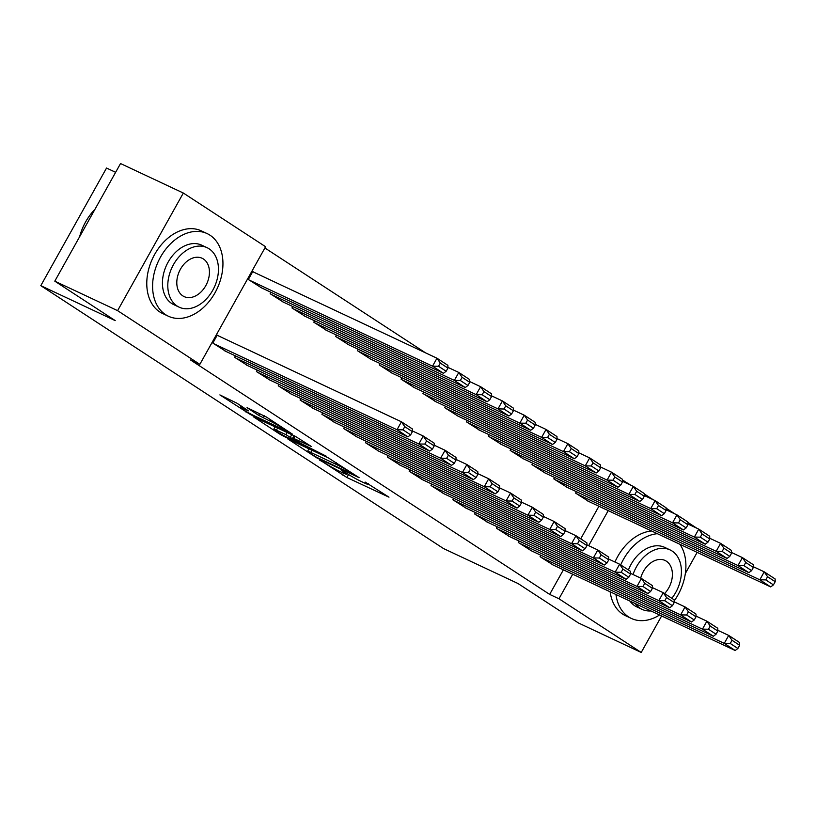 <?xml version="1.0" encoding="UTF-8"?>
<svg xmlns="http://www.w3.org/2000/svg" width="816" height="816" viewBox="0 0 816 816"><rect width="100%" height="100%" fill="white"/><g stroke="black" fill="none" stroke-linecap="round" stroke-linejoin="round"><path stroke-width="1.22" d="M319.811 459.969L346.892 477.513L388.977 497.168L365.129 482.052A11.465 0.796 -150.8 0 1 367.832 484.214A11.465 0.796 -150.8 0 1 364.67 483.103L361.243 481.491A11.465 0.796 -150.8 0 1 347.086 473.586L341.047 469.934L343.893 472.087A11.465 0.796 -150.8 0 1 346.596 474.249A11.465 0.796 -150.8 0 1 343.444 473.127L340.017 471.515A11.465 0.796 -150.8 0 1 325.859 463.621L319.719 460.193M236.813 403.135L219.881 394.903L250.42 414.538L292.495 434.183L266.383 417.017L247.044 407.653L258.703 415.395L270.035 421.107A9.588 0.673 -150.8 0 1 279.245 426.074A9.588 0.673 -150.8 0 1 284.131 429.522A9.588 0.673 -150.8 0 1 281.489 428.584L254.439 415.874A9.588 0.673 -150.8 0 1 245.239 410.907A9.588 0.673 -150.8 0 1 240.343 407.459A9.588 0.673 -150.8 0 1 242.984 408.398L248.482 410.866L236.813 403.135M199.849 364.344L117.596 310.651L183.335 193.035L265.588 246.728L199.849 364.344L190.546 359.978L549.658 594.395L558.97 598.76L572.699 574.199M661.623 615.958L641.223 652.453L578.422 622.965L517.987 583.511L443.547 548.566L40.8 285.661L115.229 320.617L54.794 281.163L117.596 310.651M641.223 652.453L558.97 598.76M287.467 438.722L317.016 458.011L359.101 477.666L328.562 458.021L287.467 438.722M279.296 433.806L253.174 416.639L295.259 436.285L311.345 446.485L292.709 437.968L300.727 443.323L326.186 456.144L283.713 436.274L279.296 433.806L279.602 433.255M115.627 172.319L106.539 168.045L40.8 285.661M235.426 355.868L234.631 357.296L247.809 365.68M270.953 292.291L270.157 293.719L283.336 302.104M279.062 384.356L278.256 385.774L291.445 394.169M314.588 320.78L313.793 322.198L326.971 330.592M322.687 412.835L321.892 414.263L335.07 422.647M358.224 349.258L357.428 350.686L370.607 359.071M366.323 441.323L365.527 442.741L378.706 451.136M401.86 377.747L401.064 379.165L414.242 387.559M409.958 469.802L409.163 471.23L422.341 479.614M445.495 406.225L444.7 407.653L457.878 416.038M453.594 498.29L452.798 499.708L465.977 508.103M489.131 434.714L488.335 436.132L501.514 444.526M497.23 526.769L496.434 528.197L509.612 536.581M532.766 463.192L531.971 464.62L545.149 473.005M540.865 555.257L540.07 556.675L553.248 565.07M576.402 491.681L575.606 493.099L588.785 501.483M549.658 594.395L563.387 569.833M580.717 538.825L598.924 506.246M425.585 352.869L264.884 247.972M554.584 477.431L553.789 478.859L566.967 487.244M519.047 541.008L518.252 542.436L531.43 550.82M510.949 448.953L510.153 450.381L523.331 458.765M475.412 512.53L474.616 513.958L487.795 522.342M467.313 420.464L466.517 421.892L479.696 430.277M431.776 484.041L430.981 485.469L444.159 493.853M423.677 391.986L422.882 393.414L436.06 401.798M388.141 455.563L387.345 456.991L400.523 465.375M380.042 363.497L379.246 364.925L392.425 373.31M344.505 427.074L343.709 428.502L356.888 436.886M336.406 335.019L335.611 336.447L348.789 344.831M300.869 398.596L300.074 400.024L313.252 408.408M292.771 306.53L291.975 307.958L305.153 316.343M257.244 370.117L256.438 371.535L269.627 379.919M253.878 272.238L252.787 271.524L248.339 279.48L261.518 287.864M218.341 335.815L217.25 335.111L212.813 343.057L225.991 351.441M54.794 281.163L120.533 163.547L183.335 193.035M697.15 552.371L685.348 573.495M622.435 480.083L631.247 485.418M644.252 493.904L653.065 499.657M666.07 508.144L674.883 513.896M687.878 522.383L696.701 528.146M588.642 545.669L608.226 510.622M624.169 482.093L624.699 481.144M308.866 448.769L307.622 451.319A11.465 0.796 -150.8 0 0 310.325 453.482L316.537 457.235L352.604 474.178L349.595 471.923A11.465 0.796 -150.8 0 0 335.437 464.018L310.784 452.441A11.465 0.796 -150.8 0 0 307.622 451.319M276.4 430.195A9.588 0.673 -150.8 0 0 273.758 429.257A9.588 0.673 -150.8 0 0 278.654 432.694A9.588 0.673 -150.8 0 0 287.854 437.672L298.37 442.496L285.926 434.663L276.4 430.195L277.624 428.002M576.698 493.813L759.798 579.799L770.702 586.918L587.602 500.932M765.785 579.901L759.798 579.799L764.235 571.843L775.149 578.972L775.2 581.706L767.56 576.718L765.785 579.901L773.425 584.878L775.2 581.706M753.372 566.743L764.235 571.843L767.56 576.718M770.702 586.918L773.425 584.878M541.161 557.389L724.261 643.375L728.708 635.429L717.835 630.319M552.075 564.509L735.175 650.495L724.261 643.375L730.259 643.477L737.888 648.465L739.663 645.283L732.034 640.295L730.259 643.477M732.034 640.295L728.708 635.429L739.612 642.549L739.663 645.283M737.888 648.465L735.175 650.495M554.88 479.573L737.98 565.549L748.884 572.669L565.784 486.693M743.968 565.651L737.98 565.549L742.417 557.603L753.331 564.723L753.382 567.457L745.742 562.479L743.968 565.651L751.607 570.639L753.382 567.457M731.554 552.503L742.417 557.603L745.742 562.479M748.884 572.669L751.607 570.639M533.062 465.334L716.162 551.31L727.066 558.43L543.966 472.454M722.15 551.412L716.162 551.31L720.599 543.364L731.513 550.484L731.564 553.217L723.925 548.24L722.15 551.412L729.79 556.4L731.564 553.217M709.736 538.264L720.599 543.364L723.925 548.24M727.066 558.43L729.79 556.4M519.343 543.15L702.443 629.126L706.891 621.18L696.017 616.08M530.257 550.27L713.357 636.256L702.443 629.126L708.441 629.238L716.071 634.216L717.845 631.043L710.216 626.056L708.441 629.238M710.216 626.056L706.891 621.18L717.794 628.3L717.845 631.043M716.071 634.216L713.357 636.256M497.525 528.911L680.626 614.887L685.073 606.941L674.2 601.841M508.439 536.03L691.54 622.006L680.626 614.887L686.623 614.989L694.253 619.976L696.028 616.794L688.398 611.816L686.623 614.989M688.398 611.816L685.073 606.941L695.977 614.06L696.028 616.794M694.253 619.976L691.54 622.006M657.38 533.695A45.635 32.416 115.2 0 0 620.69 564.917M615.958 594.507A45.635 32.416 115.2 0 0 628.534 616.865A45.635 32.416 115.2 0 0 631.339 618.436A45.635 32.416 115.2 0 0 659.573 614.999M651.566 530.971A45.635 32.416 115.2 0 0 614.948 562.02M610.144 591.784A45.635 32.416 115.2 0 0 622.71 614.132A45.635 32.416 115.2 0 0 625.525 615.703L631.339 618.436M635.297 603.595A32.854 23.338 115.2 0 0 640.101 608.246A32.854 23.338 115.2 0 0 642.121 609.379L636.776 606.869A32.854 23.338 -64.8 0 1 634.746 605.737A32.854 23.338 -64.8 0 1 629.942 601.076M628.422 569.966A32.854 23.338 -64.8 0 1 664.703 547.383L670.048 549.902A32.854 23.338 115.2 0 0 633.032 574.515M671.833 598.301A32.854 23.338 115.2 0 0 672.078 551.024A32.854 23.338 115.2 0 0 670.048 549.902M664.581 593.569A21.175 15.035 115.2 0 0 666.386 561.204A21.175 15.035 115.2 0 0 665.091 560.47A21.175 15.035 115.2 0 0 640.693 578.105M642.121 609.379A32.854 23.338 115.2 0 0 650.933 610.939M674.179 600.943A45.635 32.416 115.2 0 0 679.912 544.282M94.952 209.314A45.635 32.416 115.2 0 0 79.611 236.773M209.977 235.181A45.635 32.416 115.2 0 0 207.162 233.611A45.635 32.416 115.2 0 0 159.426 259.111A45.635 32.416 115.2 0 0 165.566 314.65A45.635 32.416 115.2 0 0 168.371 316.22A45.635 32.416 115.2 0 0 216.107 290.731A45.635 32.416 115.2 0 0 209.977 235.181M207.162 233.611L201.348 230.877A45.635 32.416 115.2 0 0 153.612 256.377A45.635 32.416 115.2 0 0 159.742 311.926A45.635 32.416 115.2 0 0 162.557 313.487L168.371 316.22M179.153 307.173L173.808 304.654A32.854 23.338 -64.8 0 1 171.778 303.532A32.854 23.338 -64.8 0 1 167.362 263.537A32.854 23.338 -64.8 0 1 201.736 245.177L207.08 247.687A32.854 23.338 115.2 0 0 172.717 266.047A32.854 23.338 115.2 0 0 177.133 306.041A32.854 23.338 115.2 0 0 179.153 307.173A32.854 23.338 115.2 0 0 213.527 288.813A32.854 23.338 115.2 0 0 209.11 248.819A32.854 23.338 115.2 0 0 207.08 247.687M182.815 295.871A21.175 15.035 115.2 0 0 184.12 296.596A21.175 15.035 115.2 0 0 206.264 284.764A21.175 15.035 115.2 0 0 203.429 258.988A21.175 15.035 115.2 0 0 202.123 258.264A21.175 15.035 115.2 0 0 179.969 270.096A21.175 15.035 115.2 0 0 182.815 295.871M511.244 451.085L694.345 537.071L705.248 544.19L522.148 458.204M700.332 537.173L694.345 537.071L698.782 529.125L709.696 536.245L709.747 538.978L702.107 533.99L700.332 537.173L707.972 542.161L709.747 538.978M687.919 524.015L698.782 529.125L702.107 533.99M705.248 544.19L707.972 542.161M489.427 436.846L672.527 522.832L683.431 529.951L500.33 443.965M678.514 522.934L672.527 522.832L676.964 514.876L687.878 522.005L687.929 524.739L680.289 519.751L678.514 522.934L686.154 527.911L687.929 524.739M666.101 509.776L676.964 514.876L680.289 519.751M683.431 529.951L686.154 527.911M475.708 514.661L658.808 600.647L663.255 592.702L652.382 587.591M486.622 521.791L669.722 607.767L658.808 600.647L664.805 600.749L672.435 605.737L674.22 602.555L666.58 597.567L664.805 600.749M666.58 597.567L663.255 592.702L674.159 599.821L674.22 602.555M672.435 605.737L669.722 607.767M453.89 500.422L636.99 586.408L641.437 578.462L630.564 573.352M464.804 507.542L647.904 593.528L636.99 586.408L642.988 586.51L650.617 591.498L652.402 588.316L644.762 583.328L642.988 586.51M644.762 583.328L641.437 578.462L652.341 585.582L652.402 588.316M650.617 591.498L647.904 593.528M467.609 422.606L650.709 508.582L661.613 515.702L478.513 429.726M656.696 508.684L650.709 508.582L655.146 500.636L666.06 507.756L666.111 510.5L658.481 505.512L656.696 508.684L664.336 513.672L666.111 510.5M644.283 495.536L655.146 500.636L658.481 505.512M661.613 515.702L664.336 513.672M432.072 486.183L615.172 572.159L619.619 564.213L608.746 559.113M442.986 493.303L626.086 579.289L615.172 572.159L621.17 572.271L628.799 577.249L630.584 574.076L622.945 569.089L621.17 572.271M622.945 569.089L619.619 564.213L630.523 571.333L630.584 574.076M628.799 577.249L626.086 579.289M445.791 408.367L628.891 494.343L639.795 501.463L456.695 415.487M634.879 494.445L628.891 494.343L633.328 486.397L644.242 493.517L644.293 496.25L636.664 491.273L634.879 494.445L642.518 499.433L644.293 496.25M622.465 481.297L633.328 486.397L636.664 491.273M639.795 501.463L642.518 499.433M410.254 471.944L593.354 557.92L597.802 549.974L586.928 544.874M421.168 479.063L604.268 565.039L593.354 557.92L599.352 558.022L606.982 563.009L608.767 559.827L601.127 554.849L599.352 558.022M601.127 554.849L597.802 549.974L608.705 557.093L608.767 559.827M606.982 563.009L604.268 565.039M423.973 394.118L607.073 480.104L617.977 487.223L434.877 401.237M613.061 480.206L607.073 480.104L611.51 472.158L622.424 479.278L622.475 482.011L614.846 477.023L613.061 480.206L620.701 485.194L622.475 482.011M600.647 467.048L611.51 472.158L614.846 477.023M617.977 487.223L620.701 485.194M388.436 457.694L571.537 543.68L575.984 535.735L565.111 530.624M399.35 464.824L582.451 550.8L571.537 543.68L577.534 543.782L585.164 548.77L586.949 545.588L579.309 540.6L577.534 543.782M579.309 540.6L575.984 535.735L586.888 542.854L586.949 545.588M585.164 548.77L582.451 550.8M402.155 379.879L585.256 465.865L596.159 472.984L413.059 386.998M591.243 465.967L585.256 465.865L589.693 457.909L600.607 465.038L600.658 467.772L593.028 462.784L591.243 465.967L598.883 470.944L600.658 467.772M578.83 452.809L589.693 457.909L593.028 462.784M596.159 472.984L598.883 470.944M366.619 443.455L549.719 529.441L554.166 521.495L543.293 516.385M377.533 450.575L560.633 536.561L549.719 529.441L555.716 529.543L563.346 534.531L565.131 531.349L557.491 526.361L555.716 529.543M557.491 526.361L554.166 521.495L565.07 528.615L565.131 531.349M563.346 534.531L560.633 536.561M380.338 365.639L563.438 451.615L574.342 458.735L391.241 372.759M569.425 451.717L563.438 451.615L567.875 443.669L578.789 450.789L578.84 453.533L571.21 448.545L569.425 451.717L577.065 456.705L578.84 453.533M557.012 438.569L567.875 443.669L571.21 448.545M574.342 458.735L577.065 456.705M344.801 429.216L527.901 515.192L532.348 507.246L521.475 502.146M355.715 436.336L538.815 522.322L527.901 515.192L533.899 515.304L541.538 520.282L543.313 517.109L535.673 512.122L533.899 515.304M535.673 512.122L532.348 507.246L543.252 514.366L543.313 517.109M541.538 520.282L538.815 522.322M358.52 351.4L541.62 437.376L552.524 444.496L369.424 358.52M547.607 437.478L541.62 437.376L546.057 429.43L556.971 436.55L557.022 439.283L549.392 434.306L547.607 437.478L555.247 442.466L557.022 439.283M535.194 424.33L546.057 429.43L549.392 434.306M552.524 444.496L555.247 442.466M322.983 414.977L506.083 500.953L510.53 493.007L499.657 487.907M333.897 422.096L516.997 508.072L506.083 500.953L512.081 501.055L519.721 506.042L521.495 502.86L513.856 497.882L512.081 501.055M513.856 497.882L510.53 493.007L521.434 500.126L521.495 502.86M519.721 506.042L516.997 508.072M336.702 337.151L519.802 423.137L530.706 430.256L347.606 344.27M525.8 423.239L519.802 423.137L524.239 415.191L535.153 422.311L535.204 425.044L527.575 420.056L525.8 423.239L533.429 428.227L535.204 425.044M513.376 410.081L524.239 415.191L527.575 420.056M530.706 430.256L533.429 428.227M301.165 400.727L484.265 486.713L488.713 478.768L477.839 473.657M312.079 407.857L495.179 493.833L484.265 486.713L490.263 486.815L497.903 491.803L499.678 488.621L492.038 483.633L490.263 486.815M492.038 483.633L488.713 478.768L499.616 485.887L499.678 488.621M497.903 491.803L495.179 493.833M314.884 322.912L497.984 408.898L508.898 416.017L325.788 330.031M503.982 409L497.984 408.898L502.421 400.942L513.335 408.071L513.386 410.805L505.757 405.817L503.982 409L511.612 413.977L513.386 410.805M491.558 395.842L502.421 400.942L505.757 405.817M508.898 416.017L511.612 413.977M279.347 386.488L462.448 472.474L466.895 464.528L456.022 459.418M290.261 393.608L473.362 479.594L462.448 472.474L468.445 472.576L476.085 477.564L477.86 474.382L470.22 469.394L468.445 472.576M470.22 469.394L466.895 464.528L477.799 471.648L477.86 474.382M476.085 477.564L473.362 479.594M293.066 308.672L476.167 394.648L487.081 401.768L303.97 315.792M482.164 394.75L476.167 394.648L480.614 386.702L491.518 393.822L491.569 396.566L483.939 391.578L482.164 394.75L489.794 399.738L491.569 396.566M469.741 381.602L480.614 386.702L483.939 391.578M487.081 401.768L489.794 399.738M257.53 372.249L440.63 458.225L445.077 450.279L434.204 445.179M268.444 379.369L451.544 465.355L440.63 458.225L446.627 458.337L454.267 463.315L456.042 460.142L448.402 455.155L446.627 458.337M448.402 455.155L445.077 450.279L455.981 457.399L456.042 460.142M454.267 463.315L451.544 465.355M271.249 294.433L454.349 380.409L465.263 387.529L282.163 301.553M460.346 380.511L454.349 380.409L458.796 372.463L469.7 379.583L469.751 382.316L462.121 377.339L460.346 380.511L467.976 385.499L469.751 382.316M447.923 367.363L458.796 372.463L462.121 377.339M465.263 387.529L467.976 385.499M235.712 358.01L418.822 443.986L423.259 436.04L412.386 430.94M246.626 365.129L429.726 451.105L418.822 443.986L424.81 444.088L432.449 449.075L434.224 445.893L426.584 440.915L424.81 444.088M426.584 440.915L423.259 436.04L434.163 443.159L434.224 445.893M432.449 449.075L429.726 451.105M249.431 280.184L432.531 366.17L443.445 373.289L260.345 287.303M438.529 366.272L432.531 366.17L436.978 358.224L447.882 365.344L447.933 368.077L440.303 363.089L438.529 366.272L446.158 371.26L447.933 368.077M252.695 271.687L436.978 358.224L440.303 363.089M443.445 373.289L446.158 371.26M213.894 343.76L397.004 429.746L401.441 421.801L217.158 335.264M224.808 350.89L407.908 436.866L397.004 429.746L402.992 429.848L410.632 434.836L412.406 431.654L404.767 426.666L402.992 429.848M404.767 426.666L401.441 421.801L412.345 428.92L412.406 431.654M410.632 434.836L407.908 436.866M348.565 474.524L346.892 477.513M343.516 473.168L342.465 475.045M336.233 462.611L335.437 464.018M312.008 450.248L310.784 452.441M294.913 436.121L293.689 438.314M284.019 435.734L283.713 436.274M291.751 434.632L290.353 437.141M287.15 432.48L285.926 434.663M243.494 407.49L242.984 408.398M270.739 419.852L270.035 421.107M264.302 415.772L263.129 417.863M259.753 413.508L258.703 415.395M250.716 413.998L250.42 414.538M246.289 411.529L245.993 412.07M346.994 473.525L346.596 474.249M368.23 483.5L367.832 484.214M293.984 435.683L292.709 437.968M275.114 426.829L273.758 429.257M298.666 441.976L298.37 442.496M241.179 405.98L240.343 407.459M284.509 428.849L284.131 429.522"/></g></svg>
